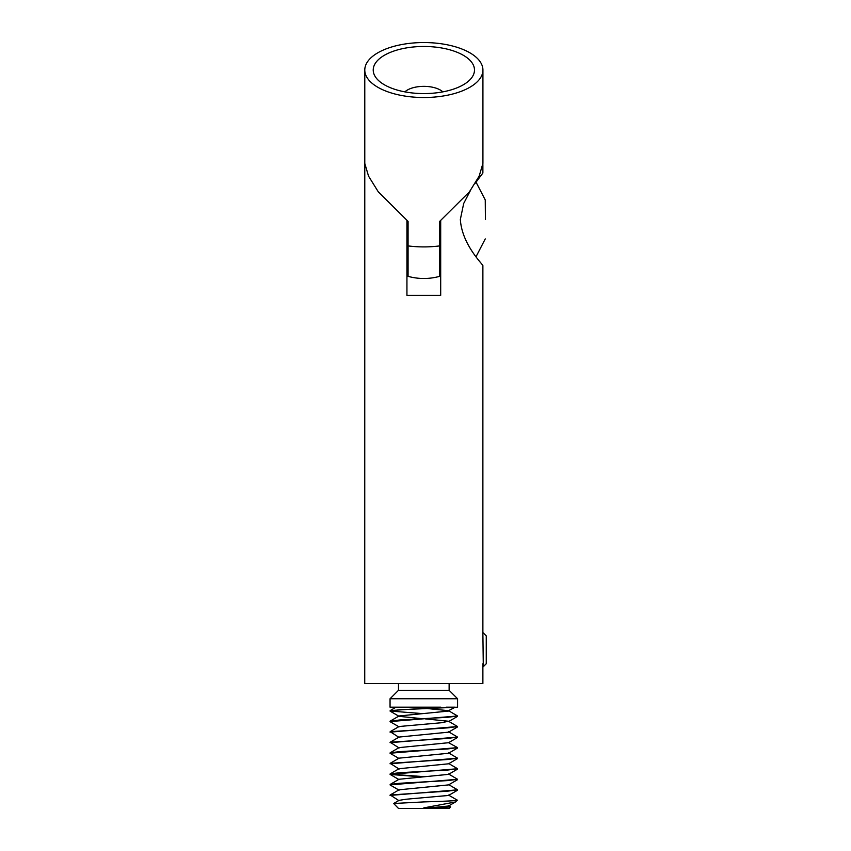 <?xml version="1.0" encoding="UTF-8"?>
<svg xmlns="http://www.w3.org/2000/svg" width="851" height="851" viewBox="0 0 851 851"><rect width="100%" height="100%" fill="white"/><g stroke="black" fill="none" stroke-linecap="round" stroke-linejoin="round"><path stroke-width="1.28" d="M449.126 683.555L449.126 690.31L398.491 690.31L390.056 698.745L390.056 707.181L440.903 707.181L390.173 710.585L396.034 707.181M449.126 690.31L457.572 698.745L390.056 698.745M422.404 713.606L390.056 711.042L399.364 709.755L457.572 707.181L457.572 698.745M390.205 721.744L390.173 721.127L399.949 719.946L447.679 717.308L457.572 715.989L448.541 710.691L425.223 708.33M390.056 721.584L457.572 715.989M399.087 737.434L390.173 731.679L447.679 727.86L457.572 726.541L448.541 721.244L425.223 718.882M390.056 732.137L457.572 726.541M399.087 747.986L390.173 742.232L447.679 738.413L457.572 737.094L448.541 731.786M390.056 742.678L457.572 737.094M390.205 753.38L390.173 752.773L399.949 751.593L447.679 748.954L457.572 747.635L448.541 742.71L457.444 737.54M390.056 753.231L457.572 747.635M399.087 769.081L390.173 763.326L447.679 759.507L457.572 758.188L448.541 752.88M390.056 763.783L457.572 758.188M422.404 776.899L390.173 774.463L390.173 773.878L399.949 772.687L447.679 770.049L457.572 768.74L448.541 763.432M390.056 774.325L457.572 768.74M390.205 785.026L390.173 784.42L399.949 783.239L447.679 780.601L457.572 779.282L448.541 773.985M390.056 784.877L457.572 779.282M399.087 800.727L390.173 794.972L447.679 791.153L457.572 789.834L448.541 784.526M390.056 795.419L457.572 789.834M423.809 776.644L390.215 774.165M450.647 806.929L423.809 808.45L449.126 808.45L450.647 806.929L448.541 805.631M456.732 800.014C461.327 800.621 444.137 801.27 423.809 801.919L393.673 803.493L398.491 808.45L423.809 808.45L423.809 807.876L455.476 801.972L457.295 800.163L448.541 795.079M446.073 707.181L455.221 707.181L448.541 710.691M423.809 808.45L448.541 806.003L455.476 801.972M393.673 803.493L399.087 800.355L406.214 799.217L448.541 795.451L457.444 790.281M390.173 794.972L399.087 789.802L448.541 784.899L457.444 779.739M390.173 784.42L399.087 779.261L448.541 774.357L457.444 769.187M390.173 773.878L399.087 768.708L448.541 763.804L457.444 758.635M390.173 763.326L399.087 758.156L448.541 753.263L457.444 748.093M390.173 752.773L399.087 747.614L448.541 742.71M390.173 742.232L399.087 737.062L448.541 732.158L457.444 726.999M390.173 731.679L399.087 726.509L441.414 722.744L448.541 721.244M422.404 718.701L399.087 716.34L390.173 711.17M390.173 721.127L399.087 715.968L448.541 711.064M460.348 219.43C461.944 245.301 483.879 265.14 482.879 265.842C483.985 265.257 461.955 245.375 460.348 219.43L463.689 203.474L470.539 190.316M475.273 183.199L482.879 173.019L482.879 164.477M479.932 176.827L476.677 181.22M440.69 220.739L440.69 295.382L406.938 295.382L406.938 220.686M364.781 160.403L364.739 683.555L482.879 683.555L482.879 663.727M423.851 42.55A59.07 27.477 180 0 1 482.921 70.027A59.07 27.477 180 0 1 423.851 97.514A59.07 27.477 180 0 1 364.781 70.027A59.07 27.477 180 0 1 423.851 42.55M364.781 70.027L364.781 163.403L368.536 176.136L378.28 191.826L408.076 221.42L408.076 276.352C418.596 279.213 429.117 279.213 439.637 276.352L439.637 221.42L469.412 191.847L479.156 176.157L482.921 163.403L482.921 70.027M442.818 91.865A21.094 9.818 0 0 0 423.851 86.355A21.094 9.818 0 0 0 404.895 91.865M373.227 70.027A50.635 23.551 180 0 1 423.851 46.475A50.635 23.551 180 0 1 474.486 70.027A50.635 23.551 180 0 1 466.933 82.409A50.635 23.551 180 0 1 380.78 82.409A50.635 23.551 180 0 1 373.227 70.027M439.637 221.42L439.637 231.302M408.076 221.42L408.076 231.302M483.304 632.921L486.261 635.878L486.261 663.727L483.304 666.684L482.879 632.921L482.879 265.842M485.41 219.43L485.251 199.942L485.41 219.43M408.076 245.907A59.07 27.477 0 0 0 423.851 246.907A59.07 27.477 0 0 0 439.637 245.907M398.491 683.555L398.491 690.31M399.087 790.175L390.173 785.016M399.087 779.633L390.173 774.463M399.087 758.528L390.173 753.369M399.087 726.882L390.173 721.722M448.541 721.616L457.444 716.446M476.028 182.125L485.251 199.942M476.028 256.736L485.251 238.918M406.938 244.748L408.076 244.748M439.637 244.748L440.69 244.748"/></g></svg>
